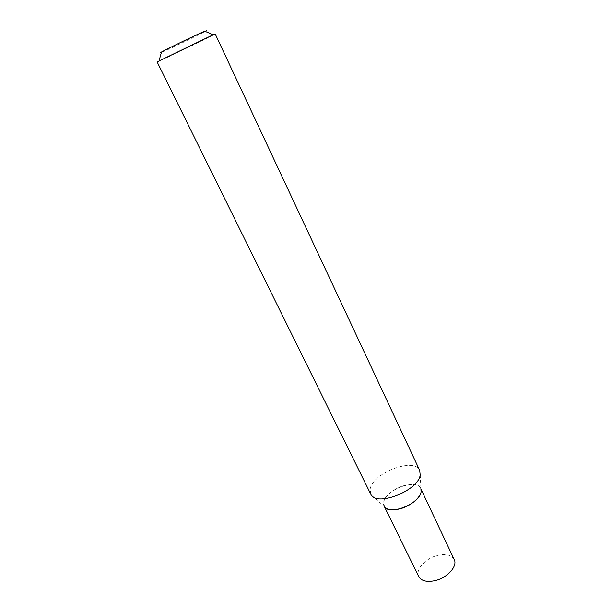 <?xml version="1.0" encoding="UTF-8"?>
<svg xmlns="http://www.w3.org/2000/svg" width="612" height="612" viewBox="0 0 612 612"><rect width="100%" height="100%" fill="white"/><g stroke="black" fill="none" stroke-linecap="round" stroke-linejoin="round"><path stroke-width="0.46" stroke-dasharray="3.06 2.29" d="M205.089 31.059C215.814 26.584 171.888 48.126 161.744 52.334L161.369 52.487M157.123 61.911L159.418 60.986C170.098 56.304 216.426 33.867 215.202 33.958M371.079 494.794L384.481 506.652L383.732 501.871C385.843 489.126 418.47 477.788 420.934 489.11L420.031 471.232M370.604 493.991L370.245 488.537C373.351 472.51 414.645 457.141 419.694 470.368M454.211 559.506C451.541 555.03 446.133 553.638 437.97 555.336C425.784 557.983 414.951 569.718 418.738 576.581M420.903 489.003L420.651 488.361C418.218 484.421 412.863 483.457 404.578 485.469C392.2 488.567 380.672 499.897 384.076 505.963L384.359 506.545M420.926 488.95L420.651 488.361"/><path stroke-width="0.92" d="M161.369 52.487C159.411 53.29 159.457 53.137 161.499 52.02C167.772 48.524 198.104 33.928 204.745 31.204L205.089 31.059M213.557 34.593L157.123 61.911L371.079 494.794C377.39 506.904 418.784 490.258 420.184 474.897L419.694 470.368L215.202 33.958L213.557 34.593M420.934 489.11L421.056 491.926C420.016 503.653 389.5 515.87 384.481 506.652M384.359 506.545L418.738 576.581C421.293 580.903 426.602 582.287 434.673 580.727C447.112 578.141 457.937 566.177 454.211 559.506L420.926 488.95M384.076 505.963C386.394 509.781 391.649 510.745 399.835 508.863C411.968 505.917 423.32 495.054 420.903 489.003M161.499 52.02L159.059 60.81M204.745 31.204L213.137 34.785"/></g></svg>
